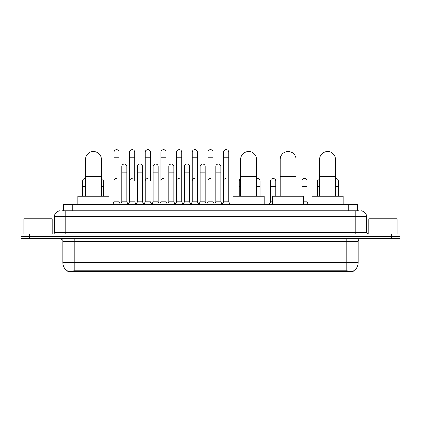 <?xml version="1.0" encoding="UTF-8"?>
<svg xmlns="http://www.w3.org/2000/svg" width="421" height="421" viewBox="0 0 421 421"><rect width="100%" height="100%" fill="white"/><g stroke="black" fill="none" stroke-linecap="round" stroke-linejoin="round"><path stroke-width="0.63" d="M62.05 210.868L65.729 210.868L62.05 210.868L63.75 210.868L63.75 204.648L357.25 204.648L357.25 210.868M353.293 271.377L67.707 271.377L67.707 271.103M62.897 262.615L74.207 262.615L74.207 241.407L62.897 241.407L62.897 262.615A9.899 9.899 0 0 0 67.739 271.119L75.338 270.829L345.662 270.829L353.261 271.119A9.899 9.899 0 0 0 358.103 262.615L358.103 241.407A2.826 2.826 0 0 1 360.929 238.581M399.95 238.581L399.95 236.318L21.05 236.318L21.05 238.581L29.533 238.581L29.533 236.318L21.05 236.318L21.05 234.055L29.533 234.055L29.533 236.318L399.95 236.318L399.95 238.581L29.533 238.581M60.071 210.868A5.657 5.657 0 0 0 54.414 216.52L54.414 232.639A1.416 1.416 0 0 1 53.004 234.055M360.929 210.868A5.657 5.657 0 0 1 366.586 216.52L65.729 216.52L65.729 210.868L358.95 210.868M366.586 216.52L366.586 232.639L367.996 234.055M399.95 234.055L399.95 236.318L399.95 234.055L29.533 234.055M52.151 234.055L52.151 218.783L23.876 218.783L23.876 234.055M397.124 234.055L397.124 218.783L368.849 218.783L368.849 234.055M85.521 196.165L85.521 159.406A7.915 7.915 0 0 1 93.436 151.486A7.915 7.915 0 0 1 101.356 159.406A7.915 7.915 0 0 0 93.436 151.486M101.356 196.165L101.356 159.406M108.986 204.648L108.986 196.165L77.885 196.165L77.885 204.648M240.701 196.165L240.701 159.406A7.915 7.915 0 0 1 248.616 151.486A7.915 7.915 0 0 1 256.531 159.406A7.915 7.915 0 0 0 248.616 151.486M256.531 196.165L256.531 159.406M264.167 204.648L264.167 196.165L233.066 196.165L233.066 204.648M280.17 196.165L280.17 159.406A7.915 7.915 0 0 1 288.09 151.486A7.915 7.915 0 0 1 296.005 159.406A7.915 7.915 0 0 0 288.09 151.486M296.005 196.165L296.005 159.406M303.641 204.648L303.641 196.165L272.54 196.165L272.54 204.648M319.644 196.165L319.644 159.406A7.915 7.915 0 0 1 327.564 151.486A7.915 7.915 0 0 1 335.479 159.406A7.915 7.915 0 0 0 327.564 151.486M335.479 196.165L335.479 159.406M343.115 204.648L343.115 196.165L312.014 196.165L312.014 204.648M112.549 204.648L113.965 201.817L119.054 201.817L120.469 204.648M119.054 201.817L119.054 152.165A2.547 2.547 0 0 0 116.512 149.623A2.547 2.547 0 0 1 116.67 149.629M113.965 201.817L113.965 157.822L119.054 157.822M113.965 157.822L113.965 152.165A2.547 2.547 0 0 1 116.512 149.623M128.216 204.648L129.631 201.817L134.72 201.817L136.136 204.648M134.72 180.893L134.72 152.165A2.547 2.547 0 0 0 132.173 149.623A2.547 2.547 0 0 1 132.336 149.629M129.631 201.817L129.631 157.822L134.72 157.822M129.631 157.822L129.631 152.165A2.547 2.547 0 0 1 132.173 149.623M143.882 204.648L145.298 201.817L150.386 201.817L151.797 204.648M150.386 180.893L150.386 152.165A2.547 2.547 0 0 0 147.839 149.623A2.547 2.547 0 0 1 147.997 149.629M145.298 201.817L145.298 157.822L150.386 157.822M145.298 157.822L145.298 152.165A2.547 2.547 0 0 1 147.839 149.623M159.548 204.648L160.959 201.817L166.048 201.817L167.463 204.648M166.048 201.817L166.048 152.165A2.547 2.547 0 0 0 163.506 149.623A2.547 2.547 0 0 1 163.664 149.629M163.506 178.351A2.547 2.547 0 0 0 160.959 180.893L160.959 157.822L166.048 157.822M160.959 157.822L160.959 152.165A2.547 2.547 0 0 1 163.506 149.623M175.21 204.648L176.625 201.817L181.714 201.817L183.13 204.648M181.714 201.817L181.714 152.165A2.547 2.547 0 0 0 179.172 149.623A2.547 2.547 0 0 1 179.33 149.629M176.625 201.817L176.625 157.822L181.714 157.822M176.625 157.822L176.625 152.165A2.547 2.547 0 0 1 179.172 149.623M190.876 204.648L192.292 201.817L197.381 201.817L198.796 204.648M197.381 201.817L197.381 152.165A2.547 2.547 0 0 0 194.834 149.623A2.547 2.547 0 0 1 194.997 149.629M192.292 201.817L192.292 157.822L197.381 157.822M192.292 157.822L192.292 152.165A2.547 2.547 0 0 1 194.834 149.623M206.543 204.648L207.953 201.817L213.047 201.817L214.457 204.648M213.047 201.817L213.047 152.165A2.547 2.547 0 0 0 210.5 149.623A2.547 2.547 0 0 1 210.658 149.629M210.5 178.351A2.547 2.547 0 0 0 207.953 180.893L207.953 157.822L213.047 157.822M207.953 157.822L207.953 152.165A2.547 2.547 0 0 1 210.5 149.623M222.204 204.648L223.619 201.817L228.708 201.817L230.124 204.648L228.708 201.817L228.708 152.165A2.547 2.547 0 0 0 226.166 149.623A2.547 2.547 0 0 1 226.324 149.629M214.415 204.564L215.789 201.817L220.878 201.817L222.251 204.564L223.619 201.817L223.619 157.822L228.708 157.822M223.619 157.822L223.619 152.165A2.547 2.547 0 0 1 226.166 149.623M120.427 204.564L121.795 201.817L126.889 201.817L128.258 204.564M126.889 201.817L126.889 166.532A2.547 2.547 0 0 0 124.5 163.99A2.547 2.547 0 0 1 126.889 166.532M121.795 201.817L121.795 172.184L126.889 172.184M121.795 172.184L121.795 166.532A2.547 2.547 0 0 1 124.5 163.99M136.094 204.564L137.462 201.817L142.551 201.817L143.924 204.564M142.551 201.817L142.551 166.532A2.547 2.547 0 0 0 140.167 163.99A2.547 2.547 0 0 1 142.551 166.532M137.462 201.817L137.462 172.184L142.551 172.184M137.462 172.184L137.462 166.532A2.547 2.547 0 0 1 140.167 163.99M151.755 204.564L153.128 201.817L158.217 201.817L159.591 204.564M158.217 201.817L158.217 166.532A2.547 2.547 0 0 0 155.833 163.99A2.547 2.547 0 0 1 158.217 166.532M153.128 201.817L153.128 172.184L158.217 172.184M153.128 172.184L153.128 166.532A2.547 2.547 0 0 1 155.833 163.99M167.421 204.564L168.795 201.817L173.884 201.817L175.252 204.564M173.884 201.817L173.884 166.532A2.547 2.547 0 0 0 171.5 163.99A2.547 2.547 0 0 1 173.884 166.532M168.795 201.817L168.795 172.184L173.884 172.184M168.795 172.184L168.795 166.532A2.547 2.547 0 0 1 171.5 163.99M183.088 204.564L184.456 201.817L189.55 201.817L190.918 204.564M189.55 201.817L189.55 166.532A2.547 2.547 0 0 0 187.161 163.99A2.547 2.547 0 0 1 189.55 166.532M184.456 201.817L184.456 172.184L189.55 172.184M184.456 172.184L184.456 166.532A2.547 2.547 0 0 1 187.161 163.99M198.749 204.564L200.122 201.817L205.211 201.817L206.585 204.564M205.211 201.817L205.211 166.532A2.547 2.547 0 0 0 202.827 163.99A2.547 2.547 0 0 1 205.211 166.532M200.122 201.817L200.122 172.184L205.211 172.184M200.122 172.184L200.122 166.532A2.547 2.547 0 0 1 202.827 163.99M220.878 201.817L220.878 166.532A2.547 2.547 0 0 0 218.494 163.99A2.547 2.547 0 0 1 220.878 166.532M215.789 201.817L215.789 172.184L220.878 172.184M215.789 172.184L215.789 166.532A2.547 2.547 0 0 1 218.494 163.99M82.637 196.165L82.637 186.55L85.521 186.55M82.637 186.55L82.637 180.893A2.547 2.547 0 0 1 85.521 178.372A2.547 2.547 0 0 0 85.342 178.357M103.392 196.165L103.392 180.893A2.547 2.547 0 0 0 101.356 178.404A2.547 2.547 0 0 1 103.392 180.893M113.965 180.893A2.547 2.547 0 0 1 116.512 178.351M129.631 180.893A2.547 2.547 0 0 1 132.173 178.351M145.298 180.893A2.547 2.547 0 0 1 147.839 178.351M176.625 180.893A2.547 2.547 0 0 1 179.172 178.351M192.292 180.893A2.547 2.547 0 0 1 194.834 178.351M223.619 180.893A2.547 2.547 0 0 1 226.166 178.351M239.286 196.165L239.286 186.55L240.701 186.55M239.286 186.55L239.286 180.893A2.547 2.547 0 0 1 240.701 178.615M260.041 196.165L260.041 180.893A2.547 2.547 0 0 0 257.657 178.357A2.547 2.547 0 0 1 260.041 180.893M256.531 178.541A2.547 2.547 0 0 1 257.657 178.357M269.203 204.648L270.614 201.817L272.54 201.817M275.702 196.165L275.702 180.893A2.547 2.547 0 0 0 273.318 178.357A2.547 2.547 0 0 1 275.702 180.893M270.614 201.817L270.614 186.55L275.702 186.55M270.614 186.55L270.614 180.893A2.547 2.547 0 0 1 273.318 178.357M303.641 201.817L307.035 201.817L308.451 204.648M307.035 201.817L307.035 180.893A2.547 2.547 0 0 0 304.651 178.357A2.547 2.547 0 0 1 307.035 180.893M301.946 196.165L301.946 186.55L307.035 186.55M301.946 186.55L301.946 180.893A2.547 2.547 0 0 1 304.651 178.357M317.608 196.165L317.608 186.55L319.644 186.55M317.608 186.55L317.608 180.893A2.547 2.547 0 0 1 319.644 178.404M338.363 196.165L338.363 180.893A2.547 2.547 0 0 0 335.979 178.357A2.547 2.547 0 0 1 338.363 180.893M335.479 178.372A2.547 2.547 0 0 1 335.979 178.357M345.662 271.377L345.662 270.829M75.338 271.377L75.338 270.829M72.233 210.868L72.233 204.648M348.767 210.868L348.767 204.648M346.793 238.581L346.793 241.407L74.207 241.407L74.207 238.581M358.103 241.407L346.793 241.407L346.793 262.615L358.103 262.615M346.793 270.887L346.793 262.615L74.207 262.615L74.207 270.887M391.467 238.581L391.467 234.055M65.729 234.055L65.729 216.52L54.414 216.52M54.414 232.639L366.586 232.639M355.271 210.868L355.271 234.055M85.521 176.373L101.356 176.373M240.701 176.373L256.531 176.373M280.17 176.373L296.005 176.373M319.644 176.373L335.479 176.373M101.356 186.55L103.392 186.55M256.531 186.55L260.041 186.55M335.479 186.55L338.363 186.55M62.897 241.407C63.297 240.402 62.35 239.46 60.071 238.581"/></g></svg>
